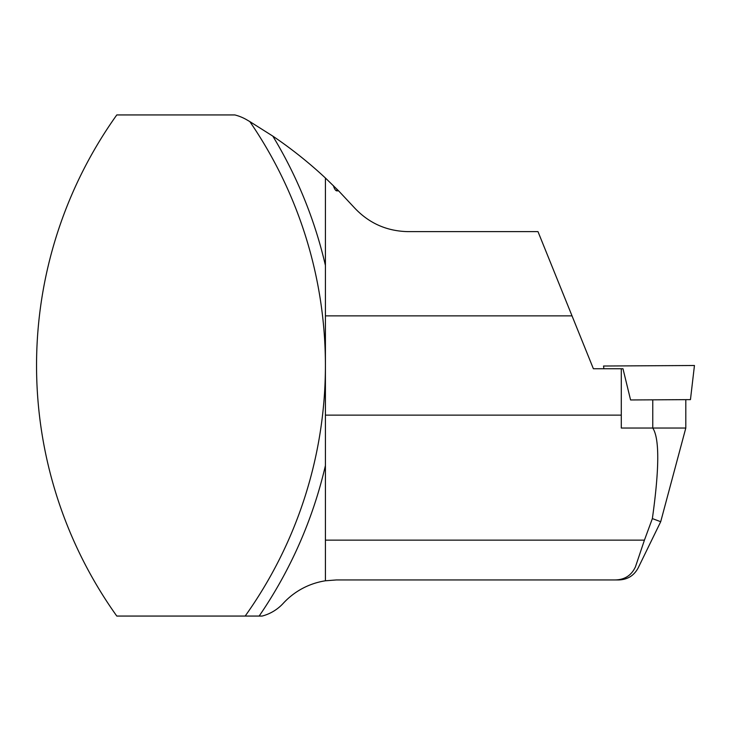 <?xml version="1.0" encoding="UTF-8"?>
<svg xmlns="http://www.w3.org/2000/svg" width="731" height="731" viewBox="0 0 731 731"><rect width="100%" height="100%" fill="white"/><g stroke="black" fill="none" stroke-linecap="round" stroke-linejoin="round"><path stroke-width="1.1" d="M325.414 415.135L621.286 415.135L621.286 368.753L622.986 368.753L630.579 399.958L652.765 399.83L652.765 428.037C659.545 438.362 659.408 468.553 652.363 518.59L660.705 521.706L652.363 518.59L644.431 540.136L325.414 540.136M621.286 415.135L621.286 428.037L685.806 428.037L685.806 399.839M652.765 399.839L690.457 399.619L694.45 365.5L603.532 366.021L690.055 365.527M621.286 368.753L593.389 368.753L572.026 315.865L325.414 315.865M259.149 616.059L262.155 616.059A43.668 43.668 0 0 0 283.235 603.349A72.305 72.305 0 0 1 325.414 580.789L325.414 465.565A442.776 442.776 0 0 1 259.149 616.059L245.168 616.059A431.317 431.317 0 0 0 249.819 121.584L272.809 136.112A442.776 442.776 0 0 1 325.414 265.435L325.414 178.008A433.108 433.108 0 0 0 272.809 136.112M249.819 121.584A433.108 433.108 0 0 0 246.667 119.747A46.528 46.528 0 0 0 234.852 114.941L116.786 114.941A431.317 431.317 0 0 0 116.786 616.059L245.168 616.059M572.026 315.865L537.989 231.626L408.099 231.626C386.617 231.206 368.588 223.101 354.014 207.321L338.627 190.864L325.414 178.008M625.709 577.517L626.951 576.86M635.34 567.146L644.431 540.136M635.303 567.128C631.1 575.909 623.908 580.176 613.72 579.939L336.507 579.939L325.414 580.789M325.414 265.435L325.414 465.565M635.312 567.137C639.132 568.115 639.132 568.115 635.312 567.137M336.863 189.082L336.863 190.864L338.627 190.864M336.863 190.864C335.657 190.846 334.487 189.082 333.336 185.583M613.72 579.939L618.892 579.939C627.618 579.592 634.051 575.571 638.19 567.877L660.705 521.706L685.806 428.037M630.579 399.958L690.457 399.619M603.888 368.753L603.532 366.021"/></g></svg>
